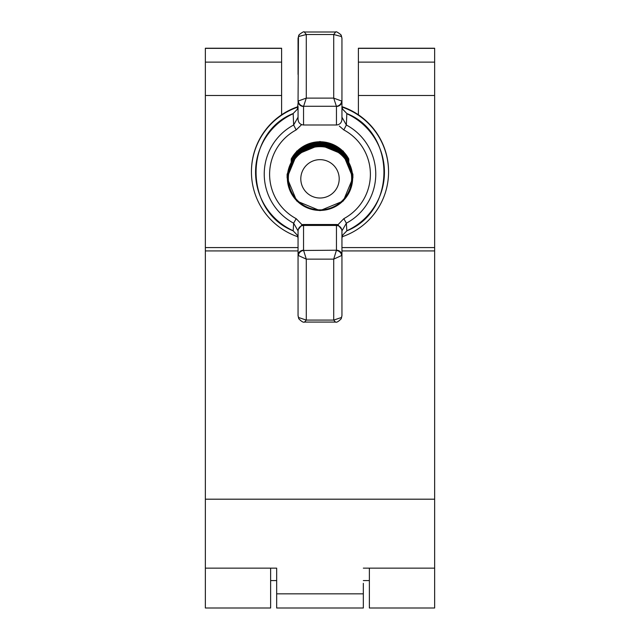 <?xml version="1.0" encoding="UTF-8"?>
<svg xmlns="http://www.w3.org/2000/svg" width="640" height="640" viewBox="0 0 640 640"><rect width="100%" height="100%" fill="white"/><g stroke="black" fill="none" stroke-linecap="round" stroke-linejoin="round"><path stroke-width="0.96" d="M434.64 48.232L358.392 48.232L434.64 48.232L434.64 608L369.368 608L369.368 568.144M270.632 568.144L270.632 608L205.36 608L205.36 95.488L281.608 95.488L281.608 48.368L205.36 48.368L205.36 95.488M281.608 48.232L205.36 48.232L281.608 48.368M363.336 583.32L363.336 608L276.664 608L276.664 568.144L205.36 568.144M276.664 583.32L276.664 568.144M358.392 48.24L358.392 114.792M434.64 95.488L358.392 95.488M281.608 114.792L281.608 95.488M363.336 568.144L434.64 568.144M339.2 178.84A19.2 19.176 180 0 0 320 159.656A19.2 19.176 180 0 0 300.8 178.84A19.2 19.176 180 0 0 320 198.016A19.2 19.176 180 0 0 339.2 178.84M288.36 178.272A31.64 31.608 0 0 1 320 146.664A31.64 31.608 0 0 1 351.64 178.272A31.64 31.608 0 0 1 320 209.88A31.64 31.608 0 0 1 288.36 178.272M287.848 177.824A32.152 32.12 0 0 1 320 145.704A32.152 32.12 0 0 1 352.152 177.824A32.152 32.12 0 0 1 320 209.952A32.152 32.12 0 0 1 287.848 177.824M352.296 177.824A32.296 32.264 180 0 0 320 145.552A32.296 32.264 180 0 0 287.704 177.824A32.296 32.264 180 0 0 320 210.088A32.296 32.264 180 0 0 352.296 177.824M287.344 177.808A32.656 32.624 0 0 1 320 145.192A32.656 32.624 0 0 1 352.656 177.808A32.656 32.624 0 0 1 320 210.432A32.656 32.624 0 0 1 287.344 177.808M291.176 161.912A32.656 32.624 0 0 1 348.824 161.912M291.176 161.336A32.656 32.624 0 0 1 348.824 161.336M291.176 160.768A32.656 32.624 0 0 1 348.824 160.768M291.176 160.2A32.656 32.624 0 0 1 348.824 160.2M291.176 159.624A32.656 32.624 0 0 1 348.824 159.624M291.176 159.056A32.656 32.624 0 0 1 348.824 159.056M342.096 236.776A68.56 68.496 180 0 0 388.56 171.936L388.56 171.536A68.56 68.496 180 0 0 341.944 106.648L342.64 109.24L341.944 106.4M341.536 36.568A5.488 4.672 145.9 0 0 340.864 34.712L341.944 38.192L341.536 36.568L333.712 34.504L335.656 32C335.92 31.288 337.648 32.192 340.864 34.704A5.488 4.672 145.9 0 1 340.864 34.712L341.944 38.192L341.944 119.48C341.592 122.808 339.76 124.648 336.456 125L303.544 125C300.24 124.648 298.408 122.808 298.056 119.48L298.056 106.648A68.56 68.496 180 0 0 251.44 171.536L251.44 171.936A68.56 68.496 180 0 0 297.904 236.776M388.56 171.936A68.56 68.496 180 0 0 341.984 107.056M298.016 107.056A68.56 68.496 180 0 0 251.44 171.936M298.056 230.904L293.64 223.192A55.768 55.712 0 0 1 293.64 125.008L293.184 113.712A64.432 64.36 180 0 0 293.184 230.76L293.64 223.192L296.176 218.664L302.032 224.728A5.488 5.48 0 0 1 303.544 224.512L336.456 224.512A5.488 5.48 0 0 1 337.968 224.728L343.824 218.664L346.36 223.192L346.816 230.76A64.432 64.36 180 0 0 346.816 113.712L346.36 125.008A55.768 55.712 0 0 1 346.36 223.192L341.944 230.904M343.824 218.664A50.4 50.352 180 0 0 343.824 129.928L339.328 126.064M301.616 124.64L296.176 129.928A50.4 50.352 180 0 0 296.176 218.664M298.056 315.688L298.464 317.48L306.288 320.08L304.52 322.072C303.464 322.664 301.6 321.608 298.928 318.912A5.488 4.44 -30 0 1 298.928 318.904L298.056 315.688L298.056 230.88C298.408 227.6 300.24 225.784 303.544 225.44L336.456 225.44C339.76 225.784 341.592 227.6 341.944 230.88L341.944 315.688L341.072 318.904A5.488 4.44 -150 0 0 341.072 318.904A5.488 4.44 -150 0 0 341.536 317.48L341.944 315.688M337.968 224.728L341.944 229.784L341.944 230.88M298.056 230.88L298.056 229.784L302.032 224.728M341.944 119.48L341.944 118.384M297.36 109.24L293.136 113.552L297.36 109.24L298.32 100.976L306.288 98.12L303.544 106.448A5.488 5.304 180 0 1 298.056 101.152L298.464 36.568A5.488 4.672 -145.9 0 1 299.136 34.712A5.488 4.672 -145.9 0 1 299.136 34.704L298.056 38.192L298.056 74.448M336.456 106.448L333.712 98.12L341.944 101.152A5.488 5.304 0 0 1 336.456 106.448L336.456 125M303.544 250.224L306.288 259.136L298.056 255.376A5.488 5.152 0 0 1 303.544 250.224L303.544 224.512M298.32 255.736A5.488 5 -35.8 0 1 303.632 250.464L336.456 250.224A5.488 5.152 -0 0 1 341.944 255.376L333.712 259.136L336.368 250.464A5.488 5 35.8 0 1 341.68 255.736M304.52 322.072L335.48 322.072L333.712 320.08L341.536 317.48M335.664 32L304.336 32L306.288 34.504L298.464 36.568M342.64 235.176L346.864 230.824L342.64 235.176L341.944 238.2L342.624 235.248M297.36 235.176L298.056 238.2L297.376 235.248L293.136 230.824L297.368 235.24M296.176 129.928L293.64 125.008L298.056 117.192M341.944 117.192L346.36 125.008L343.824 129.928M342.616 109.096L346.864 113.552L342.64 109.24M298.928 318.904A5.488 4.44 -30 0 1 298.464 317.48M297.384 109.096L298.056 106.44M298.32 100.976A5.488 5.144 -136.1 0 0 303.632 106.272L336.368 106.272A5.488 5.144 -43.9 0 0 341.68 100.976M281.608 62.128L205.36 62.128M363.336 593.84L276.664 593.84M434.64 48.368L358.392 48.368M434.64 62.128L358.392 62.128M434.64 247.584L341.944 247.584M298.056 247.584L205.36 247.584M434.64 250.936L341.944 250.936M298.056 250.936L205.36 250.936M434.64 499.192L205.36 499.192M336.456 250.224L336.456 224.512M333.712 34.504L306.288 34.504L306.288 98.12L333.712 98.12L333.712 34.504M303.544 106.448L303.544 125M336.456 240.6L336.456 250.472M306.288 320.08L333.712 320.08L333.712 259.136L306.288 259.136L306.288 320.08M352.912 177.776L343.272 154.528L320 144.896L296.728 154.528L287.088 177.776L296.728 201.024L320 210.656L343.272 201.024L352.912 177.776M352.912 177.208L343.272 153.96L320 144.328L296.728 153.96L287.088 177.208M352.912 176.632L343.272 153.384L320 143.76L296.728 153.384L287.088 176.632M352.912 176.064L343.272 152.816L320 143.184L296.728 152.816L287.088 176.064M352.912 175.496L343.272 152.248L320 142.616L296.728 152.248L287.088 175.496M352.912 174.92L343.272 151.672L320 142.048L296.728 151.672L287.088 174.92M352.912 174.352L343.272 151.104L320 141.472L296.728 151.104L287.088 174.352M304.344 32C304.08 31.288 302.352 32.192 299.136 34.704L298.056 38.192M293.136 113.552C243.712 133.112 243.712 211.256 293.136 230.824M346.864 113.552C396.288 133.112 396.288 211.256 346.864 230.824M341.072 318.912C338.448 321.592 336.584 322.648 335.48 322.072L335.48 322.072M270.632 580.576L276.664 580.576M363.336 580.576L369.368 580.576M340.864 34.704C337.72 32.208 335.984 31.304 335.656 32L335.656 32"/></g></svg>
